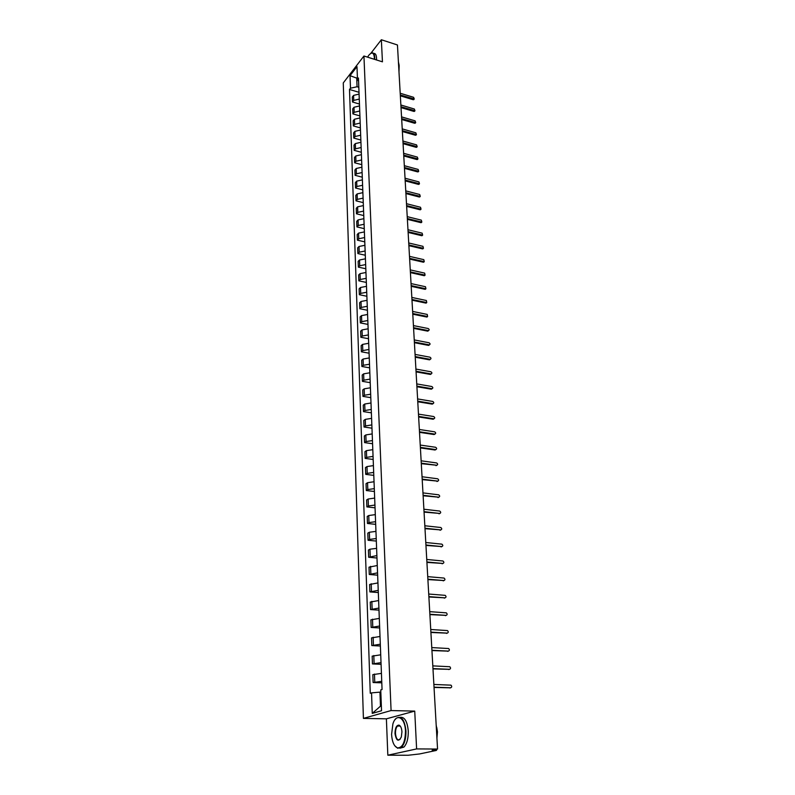 <?xml version="1.0" encoding="UTF-8"?>
<svg xmlns="http://www.w3.org/2000/svg" width="795" height="795" viewBox="0 0 795 795"><rect width="100%" height="100%" fill="white"/><g stroke="black" fill="none" stroke-linecap="round" stroke-linejoin="round"><path stroke-width="1.19" d="M387.831 755.2L416.61 748.92L437.548 749.039L397.45 44.977L381.352 39.75L382.445 61.831L363.941 56.008L343.271 82.928L363.414 718.392L386.39 718.829L387.831 755.2L408.183 755.25L419.531 753.958L436.236 750.45L435.342 749.506M416.61 748.92L414.732 711.108L391.08 710.561L363.941 56.008M437.548 749.039L432.172 750.172L435.372 750.192M381.352 39.75L370.838 53.335M359.082 94.068L353.576 95.41L352.314 97L352.493 101.999L353.755 100.409L359.27 99.077M359.459 104.046L352.493 101.999M359.539 105.934L354.004 107.265L352.732 108.845L352.91 113.894L354.182 112.324L359.728 110.992M359.916 115.911L352.91 113.894M359.996 117.928L354.431 119.25L353.159 120.82L353.338 125.918L354.62 124.368L360.195 123.046M360.383 127.906L353.338 125.918M360.463 130.052L354.868 131.364L353.586 132.914L353.765 138.072L355.057 136.531L360.662 135.22M360.851 140.029L353.765 138.072M360.94 142.305L355.315 143.607L354.023 145.137L354.202 150.354L355.504 148.824L361.139 147.532M361.328 152.282L354.202 150.354M361.417 154.687L355.762 155.979L354.461 157.499L354.649 162.766L355.951 161.256L361.616 159.974M361.805 164.664L354.649 162.766M361.904 167.208L356.21 168.49L354.908 169.991L355.097 175.317L356.408 173.827L362.103 172.545M362.281 177.186L355.097 175.317M362.391 179.869L356.667 181.141L355.355 182.612L355.544 187.998L356.866 186.527L362.599 185.265M362.768 189.846L355.544 187.998M362.878 192.658L357.134 193.92L355.802 195.381L356.001 200.827L357.333 199.376L363.096 198.124M363.265 202.636L356.001 200.827M363.385 205.597L357.601 206.849L356.269 208.29L356.458 213.795L357.8 212.354L363.593 211.112M363.762 215.574L356.458 213.795M363.881 218.685L358.068 219.917L356.726 221.338L356.925 226.903L358.267 225.492L364.1 224.26M364.269 228.652L356.925 226.903M364.398 231.911L358.545 233.134L357.194 234.535L357.392 240.16L358.754 238.768L364.617 237.546M364.776 241.869L357.392 240.16M364.915 245.287L359.032 246.49L357.671 247.871L357.869 253.565L359.231 252.194L365.134 250.991M365.293 255.245L357.869 253.565M365.432 258.812L359.519 260.005L358.147 261.366L358.356 267.12L359.728 265.769L365.66 264.576M365.819 268.76L358.356 267.12M365.958 272.486L360.016 273.669L358.634 275.01L358.843 280.834L360.224 279.502L366.187 278.329M366.346 282.434L358.843 280.834M366.495 286.329L360.513 287.492L359.121 288.814L359.33 294.697L360.721 293.395L366.724 292.232M366.883 296.267L359.33 294.697M367.032 300.321L361.019 301.474L359.618 302.776L359.837 308.728L361.228 307.436L367.27 306.294M367.419 310.259L359.837 308.728M367.578 314.482L361.526 315.615L360.125 316.887L360.334 322.909L361.745 321.657L367.817 320.524M367.966 324.4L360.334 322.909M368.135 328.802L362.043 329.925L360.632 331.177L360.851 337.269L362.262 336.027L368.373 334.914M368.522 338.72L360.851 337.269M368.691 343.291L362.57 344.404L361.139 345.626L361.367 351.788L362.788 350.575L368.93 349.472M369.079 353.199L361.367 351.788M369.258 357.949L363.096 359.042L361.665 360.244L361.884 366.475L363.325 365.293L369.506 364.209M369.645 367.847L361.884 366.475M369.834 372.785L363.633 373.859L362.192 375.031L362.411 381.342L363.862 380.179L370.072 379.116M370.212 382.663L362.411 381.342M370.41 387.791L364.17 388.854L362.719 389.997L362.947 396.387L364.398 395.254L370.659 394.201M370.788 397.659L362.947 396.387M370.997 402.986L364.716 404.029L363.255 405.142L363.484 411.611L364.955 410.498L371.245 409.465M371.374 412.834L363.484 411.611M371.593 418.359L365.273 419.382L363.802 420.476L364.031 427.014L365.511 425.931L371.841 424.918M371.971 428.197L364.031 427.014M372.189 433.921L365.839 434.925L364.358 435.988L364.587 442.606L366.078 441.553L372.448 440.559M372.567 443.739L364.587 442.606M372.795 449.662L366.406 450.656L364.915 451.689L365.153 458.387L366.644 457.364L373.064 456.39M373.173 459.47L365.153 458.387M373.411 465.612L366.982 466.576L365.471 467.579L365.72 474.357L367.22 473.373L373.68 472.409M373.789 475.39L365.72 474.357M374.038 481.75L367.558 482.694L366.048 483.668L366.296 490.535L367.807 489.571L374.306 488.637M374.415 491.509L366.296 490.535M374.664 498.087L368.145 499.012L366.624 499.956L366.873 506.902L368.403 505.978L374.942 505.064M375.041 507.826L366.873 506.902M375.31 514.633L368.751 515.538L367.21 516.442L367.459 523.478L368.999 522.583L375.578 521.689M375.677 524.352L367.459 523.478M375.956 531.378L369.347 532.262L367.807 533.137L368.055 540.262L369.605 539.407L376.224 538.533M376.323 541.077L368.055 540.262M376.611 548.341L369.963 549.206L368.403 550.041L368.661 557.255L376.89 555.586M376.979 558.02L368.661 557.255M377.267 565.523L369.009 567.163L369.278 574.477L377.555 572.857M377.645 575.173L369.278 574.477M377.943 582.924L369.625 584.504L369.894 591.907L378.231 590.357M378.311 592.543L369.894 591.907M378.619 600.553L370.251 602.063L370.52 609.566L378.917 608.076M378.996 610.133L370.52 609.566M379.314 618.401L370.887 619.852L371.156 627.454L379.603 626.023M379.682 627.961L371.156 627.454M380.01 636.487L371.523 637.878L371.802 645.57L380.308 644.218M380.378 646.017L371.802 645.57M380.716 654.812L372.179 656.133L372.448 663.924L381.014 662.642M381.083 664.302L372.448 663.924M381.431 673.385L372.835 674.627L373.113 682.527L381.739 681.315M381.799 682.835L373.113 682.527M357.432 78.337L356.736 78.129L357.054 86.744L358.813 87.271M357.054 86.744L350.476 88.225L350.038 75.664L356.985 66.631L357.472 79.281L358.585 81.428M380.835 692.157L379.95 692.127L380.477 706.169L372.259 713.403L381.54 710.74L380.745 689.941L382.057 689.523L358.456 78.009L357.472 79.281M372.259 713.403L371.543 692.872L379.95 692.127M350.476 88.225L349.502 89.467L370.271 693.28L371.543 692.872M363.414 718.392L391.08 710.561M386.39 718.829L414.732 711.108M380.477 706.169L381.352 705.92M357.392 77.284L356.736 78.129L350.038 75.664M359.012 92.299L349.502 89.467M413.966 99.355L413.122 99.693L400.352 95.837M400.302 94.973L414.255 99.017L413.599 97.308L400.203 93.244M414.702 111.062L413.857 111.409L401.018 107.603M400.968 106.749L414.98 110.743L414.334 109.014L400.869 105M415.447 122.897L414.602 123.255L401.694 119.498M401.644 118.644L415.715 122.589L415.079 120.84L401.545 116.885M416.192 134.852L415.348 135.22L402.379 131.513M402.33 130.678L416.451 134.564L415.825 132.795L402.23 128.889M374.366 59.287L374.375 57.548C373.779 52.44 371.901 51.705 368.731 55.352L367.578 57.151M370.679 53.444L371.583 52.957C373.441 52.45 374.505 53.951 374.753 57.459L374.733 59.396M398.424 61.97L399.12 65.15L398.852 69.543M399.15 65.866L398.991 72.007M373.59 53.454C375.329 53.156 376.313 54.686 376.542 58.025L376.532 59.963M391.577 734.391C392.094 741.815 394.042 746.316 397.421 747.886C402.548 747.866 405.231 742.222 405.47 730.953C405.092 717.338 396.228 712.698 392.899 723.917L391.577 734.391M395.006 719.684L396.129 718.362C401.316 715.351 404.585 719.535 405.957 730.913C406.096 738.307 404.655 743.693 401.624 747.081L397.709 748.264L394.708 745.69M394.996 733.547C395.125 727.932 396.476 725.129 399.04 725.139C400.7 725.915 401.664 728.141 401.942 731.827L401.326 736.995C398.434 742.162 396.327 741.01 394.996 733.547M400.561 726.511L399.328 725.517L397.51 726.034C396.099 727.584 395.423 730.078 395.473 733.507C396.079 738.813 397.609 740.771 400.064 739.36M436.177 725.11L437.21 731.34L436.912 737.909M436.743 727.485L437.469 731.867L436.922 738.197M400.163 717.319C404.615 716.822 407.318 721.363 408.262 730.943C408.411 738.336 406.97 743.713 403.93 747.091L399.845 748.224M416.958 146.936L416.103 147.314L403.075 143.656M403.025 142.832L417.196 146.668L416.59 144.879L402.926 141.033M417.723 159.139L416.868 159.537L403.771 155.929M403.721 155.114L417.951 158.901L417.355 157.092L403.622 153.296M418.498 171.482L417.643 171.889L404.476 168.341M404.426 167.526L418.717 171.263L418.13 169.424L404.327 165.688M419.283 183.963L418.418 184.37L405.192 180.882M405.142 180.077L419.482 183.754L418.915 181.896L405.043 178.219M420.078 196.564L419.213 196.991L405.917 193.553M405.867 192.768L420.257 196.385L419.7 194.507L405.758 190.889M420.883 209.314L420.008 209.751L406.642 206.372M406.603 205.597L421.042 209.155L420.505 207.257L406.493 203.699M421.688 222.202L420.813 222.64L407.378 219.331M407.338 218.565L421.837 222.053L421.31 220.136L407.229 216.647M422.513 235.231L421.628 235.688L408.123 232.428M408.083 231.683L422.642 235.111L422.135 233.164L407.974 229.735M423.338 248.398L422.453 248.865L408.878 245.675M408.839 244.939L423.447 248.298L422.96 246.331L408.729 242.972M424.172 261.714L423.288 262.191L409.644 259.071M409.604 258.345L424.262 261.635L423.795 259.647L409.485 256.358M425.017 275.189L424.132 275.676L410.419 272.615M410.379 271.9L425.087 275.13L424.639 273.112L410.26 269.893M425.882 288.804L424.977 289.3L411.194 286.319M411.154 285.614L425.921 288.764L425.494 286.727L411.035 283.577M426.746 302.577L425.842 303.084L411.989 300.172M411.949 299.477L426.766 302.557L426.359 300.5L411.83 297.429M412.744 313.508L427.611 316.509L426.716 317.026L412.784 314.184M426.965 317.046L427.611 316.509L427.233 314.422L412.625 311.431M428.495 330.621L427.601 331.127L413.589 328.365M413.549 327.699L428.475 330.621C429.489 330.014 429.37 329.309 428.117 328.514L413.43 325.592M429.389 344.891L428.485 345.388L414.404 342.695M414.364 342.049L429.34 344.891C430.393 344.285 430.284 343.579 429.012 342.764L414.245 339.922M430.284 359.33L429.389 359.817L415.228 357.203M415.199 356.567L430.224 359.33C431.307 358.724 431.208 358.008 429.916 357.174L415.07 354.411M431.198 373.928L430.304 374.415L416.063 371.881M416.033 371.255L431.109 373.938C432.232 373.332 432.142 372.607 430.84 371.752L415.904 369.079M432.112 388.705L431.228 389.182L416.918 386.728M416.878 386.122L432.013 388.705C433.166 388.119 433.086 387.384 431.765 386.509L416.749 383.915M433.046 403.661L432.241 404.128L417.772 401.753M417.733 401.157L432.917 403.651C434.12 403.075 434.04 402.33 432.699 401.435L417.604 398.931M433.981 418.786L433.156 419.243L418.637 416.958M418.597 416.381L433.841 418.776C435.074 418.2 435.014 417.454 433.653 416.53L418.478 414.125M434.935 434.09L434.08 434.537L419.512 432.341M419.482 431.784L434.766 434.09C436.038 433.514 435.988 432.758 434.607 431.814L419.353 429.499M435.889 449.582L435.034 450.01L420.396 447.913M420.366 447.366L435.72 449.572C437.021 449.006 436.972 448.241 435.59 447.277L420.237 445.061M436.862 465.264L421.29 463.674M421.261 463.147L436.703 465.254C438.005 464.687 437.966 463.922 436.604 462.938L421.131 460.812M437.846 481.134L422.205 479.623M422.175 479.117L437.707 481.124C438.999 480.568 438.969 479.783 437.628 478.779L422.036 476.752M438.84 497.193L423.119 495.772M423.099 495.285L438.711 497.183C440.003 496.627 439.993 495.841 438.671 494.828L422.96 492.89M439.844 513.451L424.053 512.119M424.023 511.652L439.734 513.451C441.026 512.894 441.016 512.099 439.724 511.066L423.884 509.227M440.857 529.917L424.997 528.675M424.967 528.218L440.768 529.907C442.06 529.361 442.06 528.556 440.788 527.502L424.828 525.763M441.881 546.582L425.951 545.43M425.921 545.002L441.811 546.572C443.103 546.026 443.113 545.211 441.861 544.148L425.782 542.508M442.924 563.456L426.915 562.403M426.895 561.986L442.875 563.446C444.157 562.9 444.186 562.085 442.954 561.002L426.746 559.471M427.869 579.197L443.948 580.539L427.899 579.585M443.213 580.867L443.948 580.539C445.23 579.992 445.27 579.167 444.057 578.064L427.73 576.643M428.863 596.618L445.031 597.84L428.883 596.985M444.296 598.148L445.031 597.84C446.313 597.293 446.363 596.469 445.17 595.346L428.714 594.034M446.104 615.38L429.886 614.615M429.866 614.267L446.134 615.37C447.416 614.823 447.466 613.988 446.303 612.846L429.717 611.653M447.178 633.148L430.91 632.472M430.89 632.144L447.247 633.118C448.519 632.572 448.589 631.727 447.446 630.574L430.741 629.501M448.261 651.135L431.933 650.558M431.923 650.26L448.38 651.095C449.652 650.548 449.722 649.694 448.609 648.531L431.765 647.577M449.354 669.36L432.977 668.883M432.967 668.605L449.523 669.311C450.795 668.764 450.874 667.899 449.781 666.727L432.808 665.882M450.457 687.824L434.04 687.446M434.02 687.198L450.685 687.764C451.948 687.218 452.037 686.343 450.964 685.151L433.861 684.445M374.087 663.338L373.799 655.527M373.421 644.934L373.143 637.222M372.766 626.778L372.487 619.166M372.12 608.851L371.841 601.338M371.474 591.152L371.205 583.739M370.848 573.682L370.579 566.358M370.222 556.44L369.963 549.206M369.605 539.407L369.347 532.262M368.999 522.583L368.751 515.538M368.403 505.978L368.145 499.012M367.807 489.571L367.558 482.694M367.22 473.373L366.982 466.576M366.644 457.364L366.406 450.656M366.078 441.553L365.839 434.925M365.511 425.931L365.273 419.382M364.955 410.498L364.716 404.029M364.398 395.254L364.17 388.854M363.862 380.179L363.633 373.859M363.325 365.293L363.096 359.042M362.788 350.575L362.57 344.404M362.262 336.027L362.043 329.925M361.745 321.657L361.526 315.615M361.228 307.436L361.019 301.474M360.721 293.395L360.513 287.492M360.224 279.502L360.016 273.669M359.728 265.769L359.519 260.005M359.231 252.194L359.032 246.49M358.754 238.768L358.545 233.134M358.267 225.492L358.068 219.917M357.8 212.354L357.601 206.849M357.333 199.376L357.134 193.92M356.866 186.527L356.667 181.141M356.408 173.827L356.21 168.49M355.951 161.256L355.762 155.979M355.504 148.824L355.315 143.607M355.057 136.531L354.868 131.364M354.62 124.368L354.431 119.25M354.182 112.324L354.004 107.265M353.755 100.409L353.576 95.41M374.753 681.981L374.475 674.061M413.708 99.027L413.122 99.693M414.443 110.753L413.857 111.409M415.189 122.599L414.602 123.255M415.944 134.574L415.348 135.22M416.699 146.668L416.103 147.314M417.464 158.901L416.868 159.537M418.24 171.263L417.643 171.889M419.025 183.754L418.418 184.37M419.82 196.375L419.213 196.991M420.625 209.145L420.008 209.751M421.43 222.043L420.813 222.64M422.254 235.091L421.628 235.688M423.079 248.288L422.453 248.865M423.914 261.625L423.288 262.191M424.769 275.11L424.132 275.676M425.623 288.754L424.977 289.3M426.488 302.547L425.842 303.084M427.362 316.49L426.716 317.026M428.247 330.601L427.601 331.127M429.151 344.871L428.485 345.388M430.055 359.31L429.389 359.817M430.97 373.918L430.304 374.415M431.904 388.695L431.228 389.182M432.838 403.641L432.162 404.118M433.792 418.776L433.106 419.233M434.746 434.08L434.06 434.527L434.766 434.09M435.72 449.572L435.034 450.01M436.703 465.254L436.008 465.671M437.707 481.124L437.002 481.531M438.711 497.183L438.005 497.581M439.734 513.451L439.019 513.828M440.768 529.907L440.052 530.275M441.811 546.572L441.086 546.93M442.875 563.446L442.139 563.794M446.134 615.37L445.389 615.658M447.247 633.118L446.492 633.396M448.38 651.095L447.615 651.353M449.523 669.311L448.758 669.549M450.685 687.764L449.91 687.983M436.495 749.258L436.564 750.321M414.255 99.017L413.678 99.683M414.98 110.743L414.394 111.409M415.715 122.589L415.129 123.245M416.451 134.564L415.865 135.22M397.51 726.034L400.263 726.083M403.93 747.091L401.624 747.081M417.196 146.668L416.6 147.314M417.951 158.901L417.355 159.537M418.717 171.263L418.11 171.889M419.482 183.754L418.876 184.37M420.257 196.385L419.651 197.001M421.042 209.155L420.426 209.761M421.837 222.053L421.221 222.66M422.642 235.111L422.016 235.698M423.447 248.298L422.821 248.875M424.262 261.635L423.626 262.211M425.087 275.13L424.451 275.686M425.921 288.764L425.275 289.32M426.766 302.557L426.12 303.104M428.475 330.621L427.819 331.147M429.34 344.891L428.684 345.408M430.224 359.33L429.558 359.837M431.109 373.938L430.443 374.425M432.013 388.705L431.337 389.192M432.917 403.651L432.241 404.128M433.841 418.776L433.156 419.243"/></g></svg>
